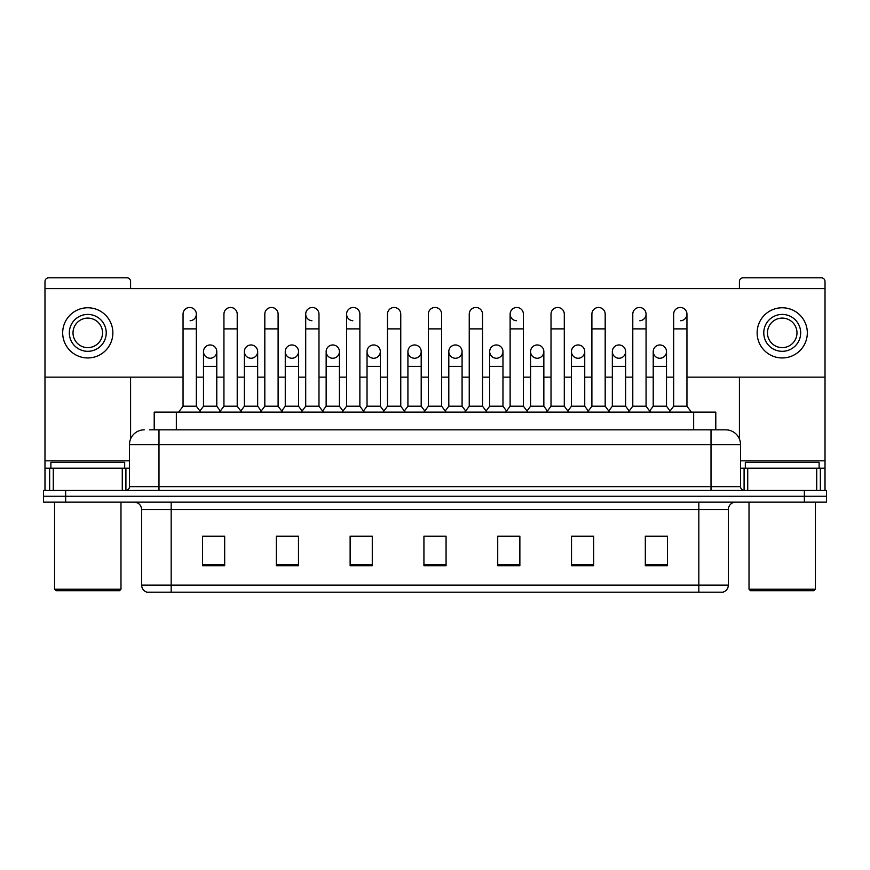 <?xml version="1.0" encoding="UTF-8"?>
<svg xmlns="http://www.w3.org/2000/svg" width="870" height="870" viewBox="0 0 870 870"><rect width="100%" height="100%" fill="white"/><g stroke="black" fill="none" stroke-linecap="round" stroke-linejoin="round"><path stroke-width="1.3" d="M154.208 429.834L154.208 412.119L715.793 412.119L715.793 429.834M728.353 585.108C728.146 588.642 726.374 591.002 723.035 592.187L698.827 592.187L698.827 585.108L728.353 585.108L728.353 509.537A7.384 7.384 0 0 1 735.726 502.153M698.827 592.187L146.965 592.187A7.384 7.384 0 0 1 141.647 585.108L141.647 509.537C141.212 505.057 138.754 502.599 134.274 502.153M65.641 490.354L826.5 490.354L826.5 496.248L43.5 496.248L43.5 502.153L65.641 502.153L65.641 496.248L43.5 496.248L43.5 490.354L65.641 490.354L65.641 496.248L826.5 496.248L826.5 502.153L65.641 502.153M667.464 565.696L667.464 536.181L645.322 536.181L645.322 565.696L667.464 565.696M593.666 565.696L593.666 536.181L571.525 536.181L571.525 565.696L593.666 565.696M519.868 565.696L519.868 536.181L497.727 536.181L497.727 565.696L519.868 565.696M224.677 565.696L224.677 536.181L202.536 536.181L202.536 565.696L224.677 565.696M298.475 565.696L298.475 536.181L276.334 536.181L276.334 565.696L298.475 565.696M372.273 565.696L372.273 536.181L350.131 536.181L350.131 565.696L372.273 565.696M446.071 565.696L446.071 536.181L423.929 536.181L423.929 565.696L446.071 565.696M685.56 592.187L184.44 592.187M591.154 536.322L585.477 536.322M645.322 536.322L667.246 536.322M652.478 536.322L646.801 536.322M366.292 536.322L360.615 536.322M284.523 536.322L278.846 536.322M223.198 536.322L217.522 536.322M202.753 536.322L224.677 536.322M509.385 536.322L503.708 536.322M427.616 536.322L442.384 536.322M372.273 536.322L350.131 536.322M298.475 536.322L276.334 536.322M519.868 536.322L497.727 536.322M593.666 536.322L571.525 536.322M149.738 429.834L720.599 429.834M149.401 429.834L158.992 429.834L158.992 444.592L129.478 444.592L129.478 486.656A3.687 3.687 0 0 1 125.78 490.354M144.235 429.834A14.757 14.757 0 0 0 129.478 444.592M725.765 429.834A14.757 14.757 0 0 1 740.522 444.592L711.007 444.592L711.007 429.834L725.536 429.834M740.522 444.592L740.522 486.656C740.74 488.896 741.969 490.125 744.22 490.354M183.048 328.882L196.337 328.882L196.337 406.214L183.048 406.214L183.048 314.113A6.645 6.645 0 0 1 190.117 307.491A6.645 6.645 0 0 1 196.337 314.113A6.645 6.645 0 0 1 190.117 320.747M183.048 406.214L178.622 412.119M196.337 406.214L200.763 412.119M210.138 344.966A6.645 6.645 0 0 0 203.493 351.404A6.645 6.645 0 0 0 209.724 358.233A6.645 6.645 0 0 1 203.493 351.61A6.645 6.645 0 0 1 210.551 344.977A6.645 6.645 0 0 1 216.782 351.61L216.782 366.368L203.493 366.368L203.493 351.61M216.782 366.368L216.782 406.214L203.493 406.214L203.493 366.368M203.493 406.214L199.915 410.988M216.782 406.214L220.36 410.988M223.938 328.882L237.216 328.882L237.216 406.214L223.938 406.214L223.938 314.113A6.645 6.645 0 0 1 230.996 307.491A6.645 6.645 0 0 1 237.216 314.113A6.645 6.645 0 0 0 230.996 307.491M223.938 406.214L219.512 412.119M237.216 406.214L241.653 412.119M264.817 328.882L278.106 328.882L278.106 406.214L264.817 406.214L264.817 314.113A6.645 6.645 0 0 1 271.875 307.491A6.645 6.645 0 0 1 278.106 314.113A6.645 6.645 0 0 0 271.875 307.491M264.817 406.214L260.391 412.119M278.106 406.214L282.532 412.119M305.707 328.882L318.985 328.882L318.985 406.214L305.707 406.214L305.707 314.113A6.645 6.645 0 0 1 312.765 307.491A6.645 6.645 0 0 1 318.985 314.113A6.645 6.645 0 0 0 312.765 307.491M305.707 406.214L301.281 412.119M318.985 406.214L323.412 412.119M346.586 328.882L359.875 328.882L359.875 406.214L346.586 406.214L346.586 314.113A6.645 6.645 0 0 1 353.644 307.491A6.645 6.645 0 0 1 359.875 314.113A6.645 6.645 0 0 0 353.644 307.491M346.586 406.214L342.16 412.119M359.875 406.214L364.302 412.119M251.017 344.966A6.645 6.645 0 0 0 244.383 351.404A6.645 6.645 0 0 0 250.603 358.233A6.645 6.645 0 0 1 244.383 351.61A6.645 6.645 0 0 1 251.441 344.977A6.645 6.645 0 0 1 257.661 351.61L257.661 366.368L244.383 366.368L244.383 351.61M257.661 366.368L257.661 406.214L244.383 406.214L244.383 366.368M244.383 406.214L240.805 410.988M257.661 406.214L261.239 410.988M291.907 344.966A6.645 6.645 0 0 0 285.262 351.404A6.645 6.645 0 0 0 291.483 358.233A6.645 6.645 0 0 1 285.262 351.61A6.645 6.645 0 0 1 292.32 344.977A6.645 6.645 0 0 1 298.551 351.61L298.551 366.368L285.262 366.368L285.262 351.61M298.551 366.368L298.551 406.214L285.262 406.214L285.262 366.368M285.262 406.214L281.684 410.988M298.551 406.214L302.129 410.988M332.786 344.966A6.645 6.645 0 0 0 326.152 351.404A6.645 6.645 0 0 0 332.373 358.233A6.645 6.645 0 0 1 326.152 351.61A6.645 6.645 0 0 1 333.21 344.977A6.645 6.645 0 0 1 339.43 351.61L339.43 366.368L326.152 366.368L326.152 351.61M339.43 366.368L339.43 406.214L326.152 406.214L326.152 366.368M326.152 406.214L322.563 410.988M339.43 406.214L343.008 410.988M122.278 490.354L122.278 468.212L53.277 468.212L53.277 490.354M130.587 288.579L130.587 281.499A3.687 3.687 0 0 0 126.889 277.813L48.666 277.813A3.687 3.687 0 0 0 44.979 281.499L44.979 468.212L53.277 468.212M130.587 377.145L130.587 438.98M122.278 468.212L129.478 468.212M44.979 490.354L44.979 468.212M816.723 490.354L816.723 468.212L747.721 468.212L747.721 490.354M825.021 490.354L825.021 468.212L825.021 490.354M686.952 377.145L825.021 377.145L825.021 281.499A3.687 3.687 0 0 0 821.334 277.813L743.111 277.813A3.687 3.687 0 0 0 739.413 281.499L739.413 288.579M739.413 377.145L739.413 438.98M825.021 377.145L825.021 468.212L820.356 468.212L820.356 490.354M740.522 468.212L747.721 468.212M816.723 468.212L820.356 468.212M124.682 468.212L124.682 462.307L50.884 462.307L50.884 468.212M54.571 502.153L54.571 589.24L120.984 589.24L120.984 502.153M120.984 589.24L119.516 590.719L56.05 590.719L54.571 589.24M819.116 468.212L819.116 462.307L745.318 462.307L745.318 468.212M749.016 502.153L749.016 589.24L815.429 589.24L815.429 502.153M815.429 589.24L813.95 590.719L750.484 590.719L749.016 589.24M659.862 344.966A6.645 6.645 0 0 0 653.229 351.404A6.645 6.645 0 0 0 659.449 358.233M618.983 344.966A6.645 6.645 0 0 0 612.339 351.404A6.645 6.645 0 0 0 618.559 358.233M578.093 344.966A6.645 6.645 0 0 0 571.459 351.404A6.645 6.645 0 0 0 577.68 358.233M537.214 344.966A6.645 6.645 0 0 0 530.569 351.404A6.645 6.645 0 0 0 536.79 358.233A6.645 6.645 0 0 1 530.569 351.61A6.645 6.645 0 0 1 537.627 344.977A6.645 6.645 0 0 1 543.848 351.61L543.848 366.368L530.569 366.368L530.569 351.61M496.324 344.966A6.645 6.645 0 0 0 489.69 351.404A6.645 6.645 0 0 0 495.911 358.233A6.645 6.645 0 0 1 489.679 351.61A6.645 6.645 0 0 1 496.748 344.977A6.645 6.645 0 0 1 502.969 351.61L502.969 366.368L489.679 366.368L489.679 351.61M510.124 328.882L523.414 328.882L523.414 406.214L510.124 406.214L510.124 314.113A6.645 6.645 0 0 1 516.769 307.48A6.645 6.645 0 0 0 510.135 313.907A6.645 6.645 0 0 0 516.356 320.747M455.445 344.966A6.645 6.645 0 0 0 448.8 351.404A6.645 6.645 0 0 0 455.021 358.233A6.645 6.645 0 0 1 448.8 351.61A6.645 6.645 0 0 1 455.858 344.977A6.645 6.645 0 0 1 462.079 351.61L462.079 366.368L448.8 366.368L448.8 351.61M414.555 344.966A6.645 6.645 0 0 0 407.921 351.404A6.645 6.645 0 0 0 414.142 358.233A6.645 6.645 0 0 1 407.921 351.61A6.645 6.645 0 0 1 414.979 344.977A6.645 6.645 0 0 1 421.2 351.61L421.2 366.368L407.921 366.368L407.921 351.61M373.676 344.966A6.645 6.645 0 0 0 367.031 351.404A6.645 6.645 0 0 0 373.252 358.233A6.645 6.645 0 0 1 367.031 351.61A6.645 6.645 0 0 1 374.089 344.977A6.645 6.645 0 0 1 380.32 351.61L380.32 366.368L367.031 366.368L367.031 351.61M353.231 307.48A6.645 6.645 0 0 0 346.597 313.907A6.645 6.645 0 0 0 352.818 320.747M312.352 307.48A6.645 6.645 0 0 0 305.707 313.907A6.645 6.645 0 0 0 311.928 320.747M619.396 358.233A6.645 6.645 0 0 0 625.617 351.61A6.645 6.645 0 0 0 619.396 344.977A6.645 6.645 0 0 1 625.617 351.61L625.617 366.368L612.339 366.368L612.339 351.61A6.645 6.645 0 0 1 619.396 344.977M537.627 358.233A6.645 6.645 0 0 0 543.848 351.61A6.645 6.645 0 0 0 537.627 344.977M680.721 320.747A6.645 6.645 0 0 0 686.952 314.113A6.645 6.645 0 0 0 680.721 307.491A6.645 6.645 0 0 1 686.952 314.113L686.952 328.882L673.663 328.882L673.663 314.113A6.645 6.645 0 0 1 680.721 307.491M414.979 358.233A6.645 6.645 0 0 0 421.2 351.61A6.645 6.645 0 0 0 414.979 344.977M333.21 358.233A6.645 6.645 0 0 0 339.43 351.61A6.645 6.645 0 0 0 333.21 344.977M251.441 358.233A6.645 6.645 0 0 0 257.661 351.61A6.645 6.645 0 0 0 251.441 344.977M210.551 358.233A6.645 6.645 0 0 0 216.782 351.61A6.645 6.645 0 0 0 210.551 344.977M44.979 377.145L183.048 377.145M196.337 377.145L203.493 377.145M216.782 377.145L223.938 377.145M237.216 377.145L244.383 377.145M257.661 377.145L264.817 377.145M278.106 377.145L285.262 377.145M298.551 377.145L305.707 377.145M318.985 377.145L326.152 377.145M339.43 377.145L346.586 377.145M359.875 377.145L367.031 377.145M380.32 377.145L387.476 377.145M400.755 377.145L407.921 377.145M421.2 377.145L428.355 377.145M441.645 377.145L448.8 377.145M462.079 377.145L469.245 377.145M482.524 377.145L489.679 377.145M502.969 377.145L510.124 377.145M523.414 377.145L530.569 377.145M543.848 377.145L551.014 377.145M564.293 377.145L571.449 377.145M584.738 377.145L591.894 377.145M605.183 377.145L612.339 377.145M625.617 377.145L632.784 377.145M646.062 377.145L653.218 377.145M666.507 377.145L673.663 377.145M825.021 288.579L44.979 288.579M292.32 358.233A6.645 6.645 0 0 0 298.551 351.61A6.645 6.645 0 0 0 292.32 344.977M374.089 358.233A6.645 6.645 0 0 0 380.32 351.61A6.645 6.645 0 0 0 374.089 344.977M455.858 358.233A6.645 6.645 0 0 0 462.079 351.61A6.645 6.645 0 0 0 455.858 344.977M639.841 320.747A6.645 6.645 0 0 0 646.062 314.113A6.645 6.645 0 0 0 639.841 307.491A6.645 6.645 0 0 1 646.062 314.113L646.062 328.882L632.784 328.882L632.784 314.113A6.645 6.645 0 0 1 639.841 307.491M496.748 358.233A6.645 6.645 0 0 0 502.969 351.61A6.645 6.645 0 0 0 496.748 344.977M578.517 358.233A6.645 6.645 0 0 0 584.738 351.61A6.645 6.645 0 0 0 578.517 344.977A6.645 6.645 0 0 1 584.738 351.61L584.738 366.368L571.449 366.368L571.449 351.61A6.645 6.645 0 0 1 578.517 344.977M660.276 358.233A6.645 6.645 0 0 0 666.507 351.61A6.645 6.645 0 0 0 660.276 344.977A6.645 6.645 0 0 1 666.507 351.61L666.507 366.368L653.218 366.368L653.218 351.61A6.645 6.645 0 0 1 660.276 344.977M87.783 314.418A18.455 18.455 0 0 0 69.328 332.862A18.455 18.455 0 0 0 87.783 351.317A18.455 18.455 0 0 0 106.227 332.862A18.455 18.455 0 0 0 87.783 314.418M87.783 318.105A14.757 14.757 0 0 0 73.015 332.862A14.757 14.757 0 0 0 87.783 347.619A14.757 14.757 0 0 0 102.54 332.862A14.757 14.757 0 0 0 87.783 318.105M87.783 357.951A25.089 25.089 0 0 0 112.872 332.862A25.089 25.089 0 0 0 87.783 307.773A25.089 25.089 0 0 0 62.683 332.862A25.089 25.089 0 0 0 87.783 357.951M782.217 314.418A18.455 18.455 0 0 0 763.773 332.862A18.455 18.455 0 0 0 782.217 351.317A18.455 18.455 0 0 0 800.672 332.862A18.455 18.455 0 0 0 782.217 314.418M782.217 318.105A14.757 14.757 0 0 0 767.46 332.862A14.757 14.757 0 0 0 782.217 347.619A14.757 14.757 0 0 0 796.985 332.862A14.757 14.757 0 0 0 782.217 318.105M782.217 357.951A25.089 25.089 0 0 0 807.316 332.862A25.089 25.089 0 0 0 782.217 307.773A25.089 25.089 0 0 0 757.128 332.862A25.089 25.089 0 0 0 782.217 357.951M387.476 328.882L400.755 328.882L400.755 406.214L387.476 406.214L387.476 314.113A6.645 6.645 0 0 1 394.534 307.491A6.645 6.645 0 0 1 400.755 314.113A6.645 6.645 0 0 0 394.534 307.491M387.476 406.214L383.05 412.119M400.755 406.214L405.181 412.119M428.355 328.882L441.645 328.882L441.645 406.214L428.355 406.214L428.355 314.113A6.645 6.645 0 0 1 435.413 307.491A6.645 6.645 0 0 1 441.645 314.113A6.645 6.645 0 0 0 435.413 307.491M428.355 406.214L423.929 412.119M441.645 406.214L446.071 412.119M469.245 328.882L482.524 328.882L482.524 406.214L469.245 406.214L469.245 314.113A6.645 6.645 0 0 1 476.303 307.491A6.645 6.645 0 0 1 482.524 314.113A6.645 6.645 0 0 0 476.303 307.491M469.245 406.214L464.819 412.119M482.524 406.214L486.95 412.119M380.32 366.368L380.32 406.214L367.031 406.214L367.031 366.368M367.031 406.214L363.453 410.988M380.32 406.214L383.898 410.988M421.2 366.368L421.2 406.214L407.921 406.214L407.921 366.368M407.921 406.214L404.332 410.988M421.2 406.214L424.777 410.988M462.079 366.368L462.079 406.214L448.8 406.214L448.8 366.368M448.8 406.214L445.222 410.988M462.079 406.214L465.667 410.988M516.769 307.48A6.645 6.645 0 0 1 523.414 314.113A6.645 6.645 0 0 0 517.182 307.491M510.124 406.214L505.698 412.119M523.414 406.214L527.84 412.119M551.014 328.882L564.293 328.882L564.293 406.214L551.014 406.214L551.014 314.113A6.645 6.645 0 0 1 558.072 307.491A6.645 6.645 0 0 1 564.293 314.113A6.645 6.645 0 0 0 558.072 307.491M551.014 406.214L546.588 412.119M564.293 406.214L568.719 412.119M591.894 328.882L605.183 328.882L605.183 406.214L591.894 406.214L591.894 314.113A6.645 6.645 0 0 1 598.951 307.491A6.645 6.645 0 0 1 605.183 314.113A6.645 6.645 0 0 0 598.951 307.491M591.894 406.214L587.467 412.119M605.183 406.214L609.609 412.119M646.062 328.882L646.062 406.214L632.784 406.214L632.784 328.882M632.784 406.214L628.347 412.119M646.062 406.214L650.488 412.119M686.952 328.882L686.952 406.214L673.663 406.214L673.663 328.882M673.663 406.214L669.237 412.119M686.952 406.214L691.378 412.119M502.969 366.368L502.969 406.214L489.679 406.214L489.679 366.368M489.679 406.214L486.102 410.988M502.969 406.214L506.547 410.988M543.848 366.368L543.848 406.214L530.569 406.214L530.569 366.368M530.569 406.214L526.992 410.988M543.848 406.214L547.437 410.988M584.738 366.368L584.738 406.214L571.449 406.214L571.449 366.368M571.449 406.214L567.871 410.988M584.738 406.214L588.316 410.988M625.617 366.368L625.617 406.214L612.339 406.214L612.339 366.368M612.339 406.214L608.761 410.988M625.617 406.214L629.195 410.988M666.507 366.368L666.507 406.214L653.218 406.214L653.218 366.368M653.218 406.214L649.64 410.988M666.507 406.214L670.085 410.988M176.349 429.834L176.349 412.119M693.651 429.834L693.651 412.119M698.827 502.153L698.827 509.537L141.647 509.537M728.353 509.537L698.827 509.537L698.827 585.108L171.172 585.108L171.172 592.187M141.647 585.108L171.172 585.108L171.172 502.153M804.358 502.153L804.358 490.354M446.071 564.673L423.929 564.673M372.273 564.673L350.131 564.673M298.475 564.673L276.334 564.673M224.677 564.673L202.536 564.673M519.868 564.673L497.727 564.673M593.666 564.673L571.525 564.673M667.464 564.673L645.322 564.673M158.992 490.354L158.992 486.656L740.522 486.656M129.478 486.656L158.992 486.656L158.992 444.592L711.007 444.592L711.007 490.354M190.117 307.491A6.645 6.645 0 0 1 196.337 314.113L196.337 328.882M129.478 460.828L44.979 460.828M125.911 468.212L125.911 490.343M45.033 468.212L45.033 490.354M49.644 490.354L49.644 468.212M825.021 460.828L740.522 460.828M824.967 490.354L824.967 468.212M744.089 490.343L744.089 468.212M237.216 328.882L237.216 314.113M278.106 328.882L278.106 314.113M318.985 328.882L318.985 314.113M359.875 328.882L359.875 314.113M400.755 328.882L400.755 314.113M441.645 328.882L441.645 314.113M482.524 328.882L482.524 314.113M523.414 328.882L523.414 314.113M564.293 328.882L564.293 314.113M605.183 328.882L605.183 314.113"/></g></svg>
